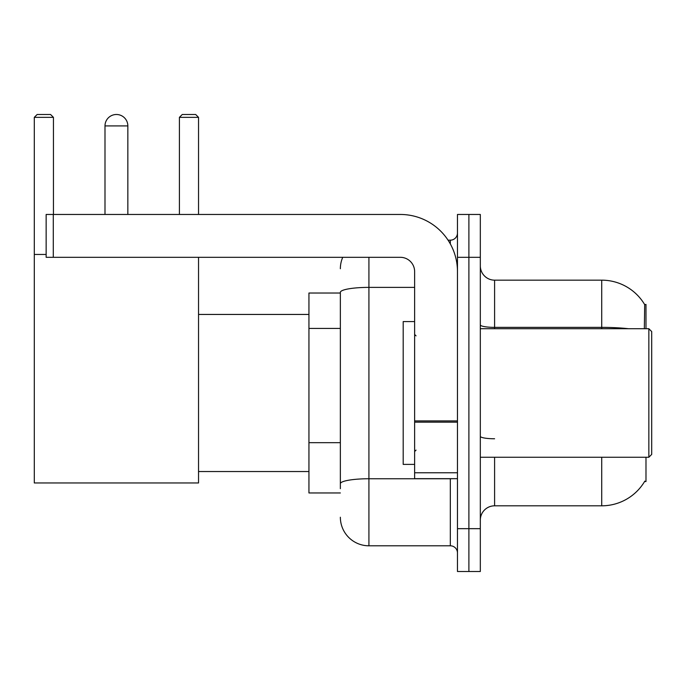 <?xml version="1.0" encoding="UTF-8"?>
<svg xmlns="http://www.w3.org/2000/svg" width="686" height="686" viewBox="0 0 686 686"><rect width="100%" height="100%" fill="white"/><g stroke="black" fill="none" stroke-linecap="round" stroke-linejoin="round"><path stroke-width="1.03" d="M645.989 328.714L645.989 304.438L644.686 304.618A49.984 49.984 0 0 0 601.716 280.162A49.984 49.984 0 0 1 644.583 304.438A49.984 49.984 0 0 0 601.716 280.162L494.597 280.162A14.286 14.286 0 0 1 480.32 265.876A14.286 14.286 0 0 0 494.597 280.162L494.597 328.714M645.989 457.253L645.989 481.529L644.583 481.529L644.831 481.109A49.984 49.984 0 0 1 601.716 505.814A49.984 49.984 0 0 0 644.583 481.529M340.359 293.016L308.94 293.016L308.94 492.96L340.359 492.96M480.32 520.091A14.286 14.286 0 0 1 494.597 505.814L601.716 505.814L601.716 457.253M468.89 528.666L468.89 571.507L480.32 571.507L480.32 528.666L468.89 528.666L468.89 571.507L457.468 571.507L457.468 528.666L468.89 528.666L468.89 257.31L468.89 528.666M457.468 528.666L457.468 214.461L468.89 214.461L468.89 257.31L468.89 214.461L480.32 214.461L480.32 528.666M644.343 328.714L644.686 304.618A49.984 49.984 0 0 0 601.716 280.162L601.716 327.368L494.597 327.368A14.286 2.478 0 0 1 480.32 324.89M340.359 488.672L340.359 292.339A28.563 4.956 180 0 1 368.922 287.383L414.627 287.383M368.922 257.31L368.922 545.799L450.325 545.799L450.325 478.674M448.052 240.169L450.325 240.169A7.143 7.143 0 0 0 457.468 233.034M457.468 552.942A7.143 7.143 0 0 0 450.325 545.799M340.359 268.732A28.563 28.563 0 0 1 342.743 257.31M368.922 545.799A28.563 28.563 0 0 1 340.359 517.235M104.992 125.915A11.422 11.422 0 0 1 116.423 114.493A11.422 11.422 0 0 1 127.845 125.915L104.992 125.915L104.992 214.461M127.845 214.461L127.845 125.915M198.537 257.31L198.537 482.961L34.3 482.961L34.3 117.349L37.155 114.493L50.584 114.493L53.439 117.349L34.3 117.349M53.439 214.461L53.439 117.349M34.3 254.455L46.151 254.455M198.537 117.349L179.406 117.349L182.262 114.493L195.681 114.493L198.537 117.349L198.537 214.461M179.406 117.349L179.406 214.461M457.468 478.674L414.627 478.674L414.627 420.921L457.468 420.921M457.468 271.587A57.127 57.127 0 0 0 400.341 214.461L53.294 214.461L53.294 257.31L400.341 257.31A14.286 14.286 0 0 1 414.627 271.587L414.627 420.921M53.294 257.31L46.151 257.31L46.151 214.461L53.294 214.461M648.845 328.714L651.7 331.578L651.7 454.398L648.845 457.253L648.845 328.714L480.32 328.714M414.627 321.58L403.197 321.58L403.197 464.396L414.627 464.396M340.359 328.423L308.94 328.423M340.359 442.676L308.94 442.676M494.597 457.253L494.597 505.814M628.496 328.714A49.984 8.678 180 0 0 601.716 327.368L601.716 328.714M480.32 257.31L457.468 257.31M494.597 438.766A14.286 2.478 -0 0 1 480.32 436.287M452.811 478.674A7.143 1.243 0 0 1 450.325 478.751L368.922 478.751A28.563 4.956 180 0 0 340.359 483.716M450.325 243.933L450.325 240.169M457.468 422.164L414.627 422.164M414.627 472.774L457.468 472.774M198.537 471.539L308.94 471.539M198.537 314.437L308.94 314.437M480.32 457.253L648.845 457.253M416.05 335.857L414.627 334.434M416.05 450.11L414.627 451.542"/></g></svg>
